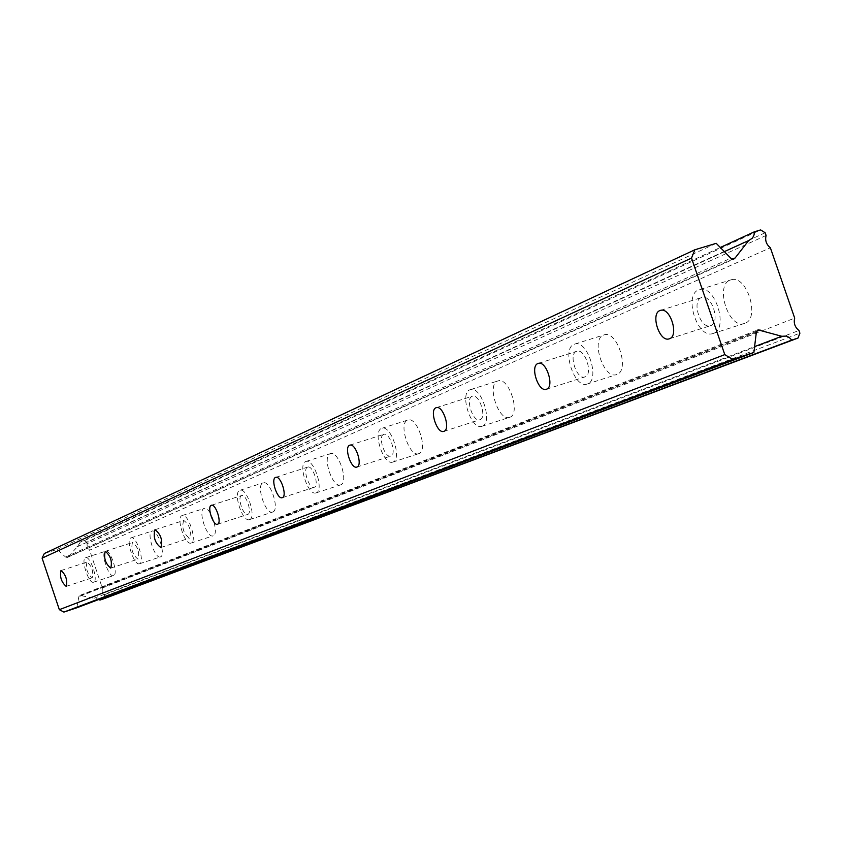 <?xml version="1.0" encoding="UTF-8"?>
<svg xmlns="http://www.w3.org/2000/svg" width="842" height="842" viewBox="0 0 842 842"><rect width="100%" height="100%" fill="white"/><g stroke="black" fill="none" stroke-linecap="round" stroke-linejoin="round"><path stroke-width="0.63" stroke-dasharray="4.21 3.16" d="M86.947 562.119C85.558 568.497 87.284 573.739 92.125 577.844L92.199 577.822C93.62 571.486 91.894 566.234 87.042 562.088L86.947 562.119M701.197 297.668C691.545 301.047 700.323 328.822 710.101 325.822L710.827 325.591C720.51 322.497 711.964 294.637 702.154 297.373L701.197 297.668M576.423 351.388C568.318 354.166 576.549 379.71 584.664 376.995L585.137 376.837C593.294 374.28 585.201 348.62 577.054 351.188L576.423 351.388M472.099 396.298C465.216 398.613 472.899 422.231 479.74 419.79L480.077 419.674C487.002 417.548 479.403 393.814 472.541 396.161L472.099 396.298M383.584 434.409C377.669 436.356 384.847 458.29 390.688 456.101L390.93 456.027C396.898 454.227 389.762 432.178 383.91 434.304L383.584 434.409M307.541 467.142C302.404 468.805 309.119 489.276 314.161 487.308L314.35 487.244C319.539 485.718 312.845 465.142 307.783 467.068L307.541 467.142M241.507 495.58C236.991 497.001 243.306 516.188 247.706 514.409L247.843 514.357C252.4 513.052 246.096 493.77 241.696 495.506L241.507 495.58M183.619 520.493C181.64 527.808 183.577 533.691 189.45 538.164L189.555 538.122C191.576 530.87 189.65 524.976 183.766 520.44L183.619 520.493M132.468 542.522C130.815 549.331 132.647 554.878 137.962 559.162L138.046 559.13C139.74 552.363 137.92 546.816 132.594 542.48L132.468 542.522M765.168 232.76L86.915 542.111L84.263 540.69L80.4 541.932L720.299 247.485M80.4 541.932L77.538 546.605L68.17 556.794L732.477 259.157M113.596 575.623L113.491 575.654C108.639 577.78 100.387 552.815 105.429 551.289L105.597 551.226C110.46 549.131 118.701 574.286 113.596 575.623M93.662 582.18L93.557 582.222C88.82 584.306 80.548 559.246 85.484 557.762L85.642 557.699C90.399 555.636 98.672 580.885 93.662 582.18M744.949 323.286L743.907 323.612C728.488 328.454 714.816 285.575 730.056 280.133L731.666 279.639C747.17 275.418 760.263 318.518 744.949 323.286M713.5 333.358L712.469 333.685C697.281 338.452 683.525 295.289 698.523 289.922L700.123 289.427C715.384 285.28 728.593 328.664 713.5 333.358M616.965 374.437L616.281 374.658C603.451 379.026 590.674 339.568 603.461 335.095L604.524 334.748C617.418 330.759 629.869 370.491 616.965 374.437M587.569 383.91L586.895 384.131C574.276 388.436 561.414 348.746 574.002 344.325L575.044 343.989C587.727 340.063 600.262 380.037 587.569 383.91M509.863 417.243L509.378 417.4C498.559 421.305 486.634 384.826 497.506 381.079L498.253 380.837C509.126 377.184 520.851 413.948 509.863 417.243M482.287 426.168L481.813 426.326C471.183 430.178 459.195 393.488 469.889 389.814L470.615 389.572C481.308 385.973 493.096 422.937 482.287 426.168M418.906 453.596L418.558 453.712C409.317 457.195 398.182 423.294 407.539 420.147L408.075 419.958C417.369 416.632 428.378 450.817 418.906 453.596M392.972 462.026L392.625 462.142C383.542 465.584 372.364 431.504 381.552 428.41L382.079 428.231C391.204 424.957 402.276 459.311 392.972 462.026M340.715 484.845L340.452 484.929C332.464 488.065 322.033 456.406 330.169 453.722L330.58 453.585C338.6 450.565 348.956 482.477 340.715 484.845M316.234 492.833L315.982 492.917C308.14 496.001 297.668 464.205 305.657 461.563L306.056 461.427C313.929 458.458 324.328 490.518 316.234 492.833M272.776 511.999L272.566 512.073C265.598 514.883 255.81 485.213 262.946 482.908L263.262 482.803C270.261 480.056 280.007 509.968 272.776 511.999M249.611 519.577L249.411 519.651C242.58 522.419 232.75 492.623 239.749 490.36L240.054 490.255C246.916 487.55 256.705 517.598 249.611 519.577M213.184 535.817L213.026 535.87C206.89 538.417 197.67 510.505 203.985 508.505L204.238 508.421C210.384 505.916 219.583 534.06 213.184 535.817M191.208 543.027L191.05 543.079C185.04 545.595 175.789 517.556 181.977 515.599L182.219 515.514C188.25 513.052 197.481 541.311 191.208 543.027M160.506 556.867L160.369 556.92C154.939 559.235 146.234 532.87 151.855 531.134L152.055 531.06C157.507 528.776 166.2 555.341 160.506 556.867M139.604 563.74L139.477 563.782C134.152 566.066 125.416 539.606 130.92 537.901L131.12 537.838C136.457 535.586 145.182 562.256 139.604 563.74M44.321 553.52L57.235 549.373L65.571 557.067L67.286 557.467L68.17 556.794M86.915 542.111L87.284 547.268L89.62 550.194L770.367 247.78M103.745 598.82L105.008 596.104L102.187 591.747L102.303 588.021L89.62 550.194M76.79 607.787L78.832 596.683L79.895 595.378L99.219 599.336M766.104 235.455L87.4 543.553M102.303 588.021L794.69 318.129M104.524 594.663L798.963 330.485M93.978 598.273L754.6 346.62M81.085 595.368L756.6 331.253M57.235 549.373L716.216 243.327M76.759 546.879L724.362 251.632M84.263 540.69L760.642 229.919M105.008 596.104L799.9 333.179M756.358 332.169L78.832 596.683M65.571 557.067L730.824 258.21M66.171 586.369L92.125 577.844M669.579 338.726L710.101 325.822M546.584 389.204L584.664 376.995M443.934 431.336L479.74 419.79M356.966 467.026L390.688 456.101M282.323 497.664L314.161 487.308M217.562 524.24L247.706 514.409M160.843 547.521L189.45 538.164M110.765 568.076L137.962 559.162M77.538 546.605L749.948 240.117M93.557 582.222L113.491 575.654M712.469 333.685L743.907 323.612M586.895 384.131L616.281 374.658M481.813 426.326L509.378 417.4M392.625 462.142L418.558 453.712M315.982 492.917L340.452 484.929M249.411 519.651L272.566 512.073M191.05 543.079L213.026 535.87M139.477 563.782L160.369 556.92M67.444 557.404L734.003 259.01M61.056 570.539L87.042 562.088M660.823 310.277L702.154 297.373M538.47 363.344L577.054 351.188M436.409 407.623L472.541 396.161M349.956 445.144L383.91 434.304M275.776 477.34L307.783 467.068M211.426 505.263L241.696 495.506M155.075 529.723L183.766 520.44M105.313 551.321L132.594 542.48M94.062 598.23L781.892 336.221M85.642 557.699L105.597 551.226M700.123 289.427L731.666 279.639M575.044 343.989L604.524 334.748M470.615 389.572L498.253 380.837M382.079 428.231L408.075 419.958M306.056 461.427L330.58 453.585M240.054 490.255L263.262 482.803M182.219 515.514L204.238 508.421M131.12 537.838L152.055 531.06M79.895 595.378L758.021 329.843"/><path stroke-width="1.26" d="M60.961 570.571C59.666 576.949 61.403 582.211 66.171 586.369L66.244 586.348C67.56 580.012 65.834 574.739 61.056 570.539L60.961 570.571M659.886 310.561C650.424 313.877 659.286 341.884 668.864 338.958L669.569 338.726C679.062 335.695 670.432 307.604 660.823 310.277L659.886 310.561M537.859 363.544C529.934 366.259 538.227 392.004 546.163 389.341L546.626 389.183C554.604 386.688 546.437 360.829 538.47 363.344L537.859 363.544M435.977 407.77C429.252 410.033 436.987 433.809 443.671 431.42L443.997 431.315C450.775 429.231 443.113 405.328 436.409 407.623L435.977 407.77M349.64 445.25C343.862 447.155 351.093 469.236 356.787 467.089L357.019 467.005C362.849 465.258 355.671 443.06 349.956 445.144L349.64 445.25M275.545 477.414C270.524 479.035 277.292 499.632 282.196 497.706L282.375 497.643C287.438 496.159 280.702 475.456 275.776 477.34L275.545 477.414M211.247 505.326C206.848 506.716 213.194 526.008 217.478 524.271L217.615 524.219C222.046 522.956 215.72 503.558 211.426 505.263L211.247 505.326M154.939 529.776C153.065 537.08 155.012 543.006 160.78 547.542L160.896 547.5C162.801 540.248 160.854 534.323 155.075 529.723L154.939 529.776M105.197 551.363C103.65 558.172 105.482 563.751 110.712 568.087L110.807 568.055C112.386 561.298 110.555 555.72 105.313 551.321L105.197 551.363M720.299 247.485L754.316 231.834L754.074 234.855L752.559 238.054L748.675 240.549L735.15 257.947L732.477 259.157M735.15 257.947L733.74 259.104L730.824 258.21L716.216 243.327L694.871 249.769L691.503 258.084L724.783 354.619L59.34 609.671L42.1 558.141L691.503 258.084M99.219 599.336L99.893 600.093L103.745 598.82L798.027 338.042L799.9 333.179L798.963 330.485C794.911 327.222 793.49 323.096 794.69 318.129L770.367 247.78C766.304 244.475 764.883 240.359 766.104 235.455L765.168 232.76L760.642 229.919L754.316 231.834M59.34 609.671L63.918 612.081L76.79 607.787L753.885 352.472L756.358 332.169L758.021 329.843L781.755 336.274L786.428 336.074L789.354 337.558L791.743 340.105L798.027 338.042M694.871 249.769L44.321 553.52L42.1 558.141M724.783 354.619L732.666 359.408L63.918 612.081M732.666 359.408L753.885 352.472M99.893 600.093L791.743 340.105M754.6 346.62L781.755 336.274M756.6 331.253L760.01 329.927M724.362 251.632L748.675 240.549M668.864 338.958L669.579 338.726"/></g></svg>
